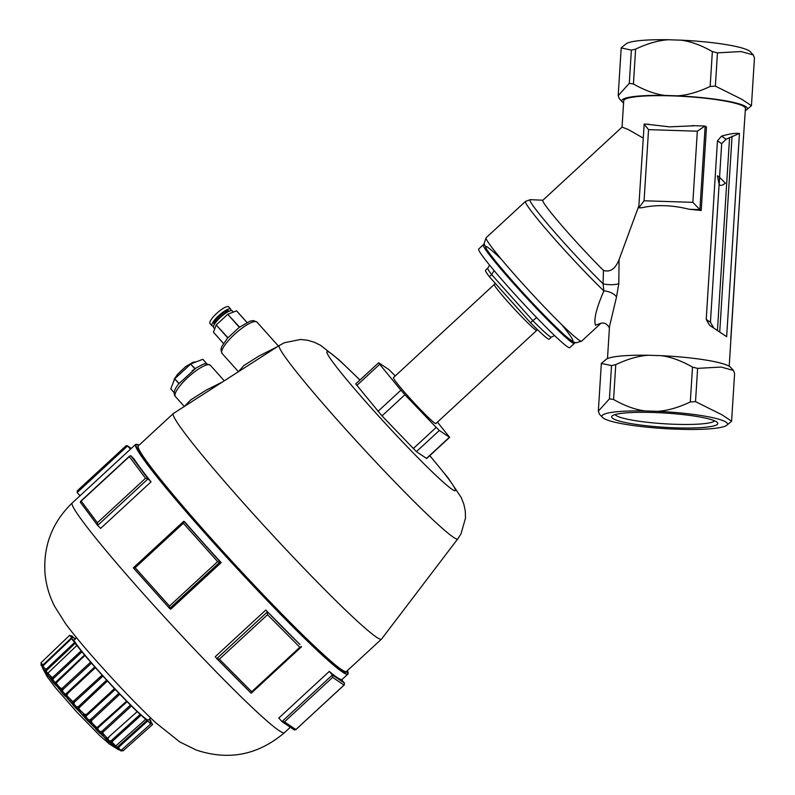 <?xml version="1.0" encoding="UTF-8"?>
<svg xmlns="http://www.w3.org/2000/svg" width="795" height="795" viewBox="0 0 795 795"><rect width="100%" height="100%" fill="white"/><g stroke="black" fill="none" stroke-linecap="round" stroke-linejoin="round"><path stroke-width="1.19" d="M718.829 183.118A93.045 83.256 -26.6 0 0 719.564 177.275A93.045 89.219 -55.1 0 1 719.127 184.281L717.388 175.804L719.564 177.275L721.681 143.656L726.123 139.224L739.439 133.451C735.564 132.924 729.601 133.818 721.532 136.134L717.458 140.814L721.681 143.656M713.801 328.106L710.442 322.243L719.127 184.281C720.061 186.09 722.148 185.712 725.378 183.178L719.594 177.295M536.625 317.563L532.819 320.643A46.915 2.892 47.3 0 0 551.462 337.07L549.166 339.187A46.915 2.892 -132.7 0 1 530.523 322.76L489.372 276.74A46.915 2.892 -132.7 0 1 485.507 270.26L487.802 268.144A46.915 2.892 47.3 0 0 491.658 274.623L494.102 270.618M434.825 423.149A31.273 1.928 -132.7 0 1 410.548 398.971A31.273 1.928 -132.7 0 1 393.426 377.615L494.321 284.421A31.273 1.928 47.3 0 0 508.82 302.885A31.273 1.928 47.3 0 0 535.721 329.965A31.273 1.928 47.3 0 0 536.764 330.372L435.869 423.566A31.273 1.928 -132.7 0 1 434.825 423.149M600.861 323.257L595.485 325.244C593.577 319.57 596.369 308.132 603.882 290.93A70.367 4.343 47.3 0 1 551.501 235.479A70.367 4.343 47.3 0 1 525.475 201.413L530.245 199.684A68.539 4.233 -132.7 0 0 552.257 229.437A68.539 4.233 -132.7 0 0 603.057 283.765L603.455 270.409C610.172 272.516 615.38 268.919 619.076 259.627L618.808 283.626A9.381 2.166 -179.3 0 1 603.057 283.765L603.882 290.93A9.381 4.194 -160.5 0 1 616.513 297.022L618.808 283.626M607.489 358.615L609.507 326.437L616.513 297.022M603.455 270.409A59.426 3.667 -132.7 0 1 561.836 225.641A59.426 3.667 -132.7 0 1 542.826 200.28L622.068 127.101L628.229 129.515L643.155 138.032M638.892 205.716L619.076 259.627M639.667 193.423L644.188 124.159M489.372 276.74L491.658 274.623L532.819 320.643L530.523 322.76M574.229 342.307A67.128 4.144 -132.7 0 1 574.348 343.44L569.757 347.683A67.128 4.144 -132.7 0 1 567.521 346.799A67.128 4.144 -132.7 0 1 515.408 294.895A67.128 4.144 -132.7 0 1 478.67 249.054L483.251 244.82A67.128 4.144 -132.7 0 1 484.374 245.029M647.021 124.249L669.519 126.852L694.532 125.769M648.551 129.635L697.324 131.205L692.852 202.347L644.079 200.777L648.551 129.635L644.03 124.119M697.324 131.205L704.907 126.047L706.477 127.001L701.22 210.516A60.986 8.179 -176.4 0 0 689.275 209.284C672.163 205.011 656.322 204.504 641.764 207.763A60.986 8.179 -176.4 0 0 639.22 207.863L641.764 207.763M692.852 202.347L699.898 209.632L705.155 126.117M644.079 200.777L638.932 207.674M701.22 210.516L699.898 209.632L689.275 209.284M710.442 322.243L706.218 319.401L709.607 325.314M739.439 133.451L726.65 336.702L709.637 325.324M729.214 366.266L743.534 136.452M622.048 127.111L623.707 100.836A60.986 8.179 3.6 0 1 685.081 96.503A60.986 8.179 3.6 0 1 745.432 108.498L743.563 136.333M657.614 411.333C667.631 410.667 678.532 407.537 690.308 401.952L695.516 401.634L721.999 414.821L731.599 421.211L726.769 425.265A62.885 8.427 -176.4 0 0 657.614 411.333L644.964 410.926A62.885 8.427 -176.4 0 0 602.521 417.454A62.885 8.427 -176.4 0 0 671.835 429.002L684.475 429.409A62.885 8.427 -176.4 0 0 726.769 425.265M731.599 421.211L734.6 373.491L733.487 370.47L721.154 367.052L697.603 368.373L692.505 367.101C681.474 360.781 671.01 356.965 661.112 355.663L648.472 355.256C638.445 355.922 627.543 359.052 615.767 364.637L611.524 365.601L601.348 363.444M599.46 414.195L598.337 411.164L609.437 398.861L613.571 399.488C624.602 405.808 635.066 409.624 644.964 410.926M661.112 355.663A62.885 8.427 3.6 0 1 730.426 367.21L733.487 370.46M710.164 86.456L715.361 86.128L741.844 99.315L751.454 105.705L746.624 109.77A62.885 8.427 -176.4 0 0 677.459 95.837C687.486 95.162 698.378 92.041 710.164 86.456L712.35 51.596C701.319 45.275 690.865 41.469 680.967 40.157L668.317 39.75C658.3 40.416 647.398 43.546 635.612 49.131L631.379 50.105L621.193 47.948L618.192 95.658L629.282 83.366L633.426 83.992C644.457 90.302 654.921 94.118 664.819 95.43A62.885 8.427 -176.4 0 0 622.366 101.949A62.885 8.427 -176.4 0 0 623.578 102.893M751.454 105.705L754.455 57.995L753.332 54.964L741 51.546L717.458 52.868L712.35 51.596M745.303 110.545A62.885 8.427 -176.4 0 0 746.624 109.77M677.459 95.837L664.819 95.43M622.366 101.949L619.305 98.699L618.192 95.658M680.967 40.157A62.885 8.427 3.6 0 1 750.281 51.705L753.342 54.954M621.263 47.819L626.023 43.884A62.885 8.427 3.6 0 1 668.317 39.75M714.606 420.813A50.035 6.708 3.6 0 1 664.491 423.775A50.035 6.708 3.6 0 1 615.141 414.563M653.301 412.486A53.166 7.125 -176.4 0 0 612.21 415.894A53.166 7.125 -176.4 0 0 664.272 427.283A53.166 7.125 -176.4 0 0 717.358 422.513A53.166 7.125 -176.4 0 0 653.301 412.486M574.348 343.44A67.128 4.144 -132.7 0 1 572.112 342.566A67.128 4.144 -132.7 0 1 520 290.662A67.128 4.144 -132.7 0 1 483.251 244.82M706.218 319.401L717.458 140.814M743.623 137.247L743.434 138.35M601.408 363.315L606.168 359.39A62.885 8.427 3.6 0 1 648.472 355.256M149.49 718.968L150.951 720.995L149.808 720.21A57.856 3.568 -132.7 0 1 150.364 721.304L152.69 724.404L150.305 722.387A57.856 3.568 -132.7 0 1 149.689 722.218L150.782 723.897L146.976 720.389A57.856 3.568 -132.7 0 1 145.256 718.988L140.139 714.427A57.856 3.568 -132.7 0 1 137.485 711.923L130.479 705.066A57.856 3.568 -132.7 0 1 127.15 701.717L126.564 701.17L98.053 726.68L95.976 728.2L95.112 727.564A1.56 1.272 -47.7 0 0 96.155 727.117L92.18 723.023L91.336 724.225L94.198 727.187A1.56 1.272 -47.7 0 0 94.297 727.286L94.297 727.286A1.56 1.272 -47.7 0 0 95.112 727.564M97 727.385L96.155 727.117M102.356 735.335L101.005 731.718L99.872 731.4A57.151 3.528 -132.7 0 1 98.083 729.591L97.775 728.468L95.976 728.2L98.66 727.236L127.15 701.717M97.775 728.468L98.66 727.236M93.413 726.431A56.843 3.508 47.3 0 0 93.671 726.7A1.56 0.616 135.7 0 1 93.681 726.7L97.378 730.068A1.56 0.755 135.3 0 1 96.761 730.178A56.177 3.468 47.3 0 0 98.52 731.947A1.56 0.825 -44.9 0 0 99.156 731.867A1.56 0.825 -44.9 0 0 99.872 731.4M98.083 729.591A1.56 0.755 135.3 0 1 97.378 730.068M95.231 728.468L96.761 730.178M91.306 724.146L89.964 721.999L91.346 724.245L95.976 728.2L94.873 727.683M99.156 731.867L102.167 735.256A56.843 3.508 47.3 0 0 103.022 736.091M98.52 731.947L100.379 733.646M137.128 711.704L107.623 738.018L105.268 738.237L101.283 733.547L105.039 738.028A1.56 1.491 -54 0 0 106.063 738.505L106.063 738.505A1.56 1.491 -54 0 0 107.156 738.108L102.843 733.268L101.283 733.547L102.793 731.41L103.27 731.937L131.374 706.02M130.479 705.066L102.326 730.933L102.793 731.41M102.326 730.933L101.005 731.718M102.843 733.268L103.27 731.937M103.767 734.789L102.962 735.474M79.232 711.376L77.781 709.031L82.054 714.447A1.56 0.934 -45.4 0 0 82.104 714.506A1.56 0.934 -45.4 0 0 82.789 714.665L85.274 718.283A56.177 3.468 47.3 0 0 87.221 720.34L89.964 721.999L89.229 722.267L91.177 724.126A56.843 3.508 47.3 0 0 92.508 725.497M87.221 720.34L89.229 722.267M126.564 701.17L118.932 693.24L90.938 719.276L91.425 719.793L89.964 721.999L89.596 720.022L88.384 719.584A57.151 3.528 -132.7 0 1 86.407 717.497L85.274 718.283M87.718 720.111L88.384 719.584M90.938 719.276L89.596 720.022M91.475 723.818L89.964 721.999L91.355 721.562L91.852 720.29L119.806 694.214M91.425 719.793L91.852 720.29M92.18 723.023L91.355 721.562M108.309 737.412L137.138 711.654M106.411 738.565L105.496 738.654L106.649 739.906A56.177 3.468 47.3 0 0 108.06 741.228A1.56 1.192 -46.9 0 0 108.816 741.258L111.062 743.713A1.56 1.282 -47.9 0 1 111.28 743.832A1.56 1.282 -47.9 0 0 111.29 743.842L110.555 740.97L109.581 740.841A57.151 3.528 -132.7 0 1 108.15 739.489A1.56 1.143 133.5 0 1 107.395 739.916L106.411 738.565L107.991 738.545L108.915 737.372M108.15 739.489L107.991 738.545M107.395 739.916A1.56 1.143 133.5 0 1 106.649 739.906M104.294 737.333L105.496 738.654M118.932 693.24A57.856 3.568 -132.7 0 1 115.255 689.364L114.48 688.599L86.426 714.526L84.101 715.818L84.896 714.765L79.599 709.677A1.56 0.785 139.3 0 0 78.973 710.571A1.56 0.785 139.3 0 0 79.023 711.197L79.023 711.197A1.56 0.785 139.3 0 0 79.063 711.237M82.789 714.665A1.56 0.934 -45.4 0 0 83.763 714.149M86.079 714.198L84.896 714.765M85.751 718.034L84.101 715.818L86.029 716.265L115.255 689.364M86.407 717.497L86.029 716.265M82.163 714.536L84.101 715.818L81.855 714.198M66.522 697.265L67.307 698.368A56.843 3.508 47.3 0 0 69.791 701.14L69.801 701.091A1.56 0.507 -43.9 0 0 70.318 701.071L73.329 705.413A56.177 3.468 47.3 0 0 75.277 707.54L75.624 707.153L77.781 709.031L77.234 709.508L79.172 711.416A56.843 3.508 47.3 0 0 81.776 714.228L83.535 716.275M78.953 711.078L82.233 714.596M108.06 741.228L109.601 742.52M108.816 741.258A1.56 1.192 -46.9 0 0 109.581 740.841M114.579 746.416A1.56 1.56 -145.9 0 0 115.692 746.028L112.314 742.361L110.634 742.54L112.234 740.513L112.721 741.029L140.973 715.271M140.139 714.427L111.837 740.125L112.234 740.513M111.837 740.125L110.555 740.97M112.314 742.361L112.721 741.029M110.634 742.54L112.314 744.398A1.56 0.636 135.7 0 1 111.757 744.368L111.757 744.368A1.56 0.636 135.7 0 1 111.727 744.329L110.634 742.54M113.228 743.822A1.56 0.636 135.7 0 1 112.314 744.398M75.277 707.54L77.234 709.508M114.48 688.599L106.639 680.103L78.785 706.298L79.242 706.805L77.781 709.031L77.443 707.043L76.231 706.566A57.151 3.528 -132.7 0 1 74.253 704.4L73.329 705.413M75.624 707.153L76.231 706.566M78.785 706.298L77.443 707.043M78.973 710.571L77.781 709.031L107.404 680.987M79.599 709.677L78.983 708.395M114.381 745.889L114.828 746.624A1.56 1.411 129.8 0 1 113.993 746.525A56.177 3.468 47.3 0 0 114.897 747.27A1.56 1.451 -51.4 0 0 116.537 746.982A57.151 3.528 -132.7 0 1 115.623 746.227A1.56 1.411 129.8 0 1 114.828 746.624M115.623 746.227L115.653 745.511M113.337 745.859L113.993 746.525M74.253 704.4L73.885 703.138L71.938 702.621L72.534 701.339L67.247 696.052A1.56 1.163 141.2 0 0 66.879 697.821L66.879 697.821A1.56 1.163 141.2 0 0 66.949 697.901L69.791 701.071A1.56 0.507 -43.9 0 0 69.811 701.101L71.938 702.621L74.253 701.339L74.74 701.856L102.962 676.078L94.784 666.935A57.856 3.568 -132.7 0 1 91.485 663.149L84.548 655.02A57.856 3.568 -132.7 0 1 81.935 651.86L76.916 645.54A57.856 3.568 -132.7 0 1 75.247 643.304L71.5 638.624L72.643 639.409A57.856 3.568 -132.7 0 1 72.087 638.325L69.761 635.215L72.146 637.242A57.856 3.568 -132.7 0 1 72.762 637.401L71.669 635.732L75.475 639.23M70.318 701.071A1.56 0.507 -43.9 0 0 71.192 700.465M102.088 675.164L73.816 700.902L74.253 701.339M73.816 700.902L72.534 701.339M73.885 703.138L74.74 701.856M69.801 701.041L73.657 704.996M69.791 701.14L71.55 703.277M66.76 697.613L69.98 701.25M114.897 747.27L117.113 748.115L117.253 748.82A1.56 1.501 -54.5 0 1 117.421 748.969M115.99 748.016L116.994 748.671A56.843 3.508 47.3 0 0 117.332 748.91M115.742 747.37L117.233 748.811A1.56 1.501 -54.5 0 0 116.994 748.671M146.976 720.389L118.535 745.958L117.113 748.115L117.312 746.873L116.537 746.982M118.535 745.958L117.312 746.873M118.624 749.715A1.56 1.043 134.1 0 1 117.889 749.516L121.049 750.4L119.618 749.228A1.56 1.043 134.1 0 1 118.624 749.715L117.113 748.115L118.833 747.956L119.26 746.664L147.661 721.045M119.618 749.228L118.833 747.956M94.784 666.935L65.737 694.035L65.945 695.923L64.047 694.244A1.56 0.586 -41.3 0 1 64.594 693.598A57.151 3.528 -132.7 0 1 62.815 691.57A1.56 0.666 138.9 0 0 62.278 692.226A1.56 0.666 138.9 0 0 62.09 692.803A56.177 3.468 47.3 0 0 63.838 694.8A1.56 0.586 -41.3 0 1 64.047 694.244M63.838 694.8L65.578 696.589M65.737 694.035L64.594 693.598M67.247 696.052L66.919 695.049L65.945 695.923L67.436 693.717L95.37 667.651M66.919 695.049L67.654 694.005M66.939 697.841L66.691 697.026M90.58 662.185L62.467 688.082L61.116 688.42L60.678 689.911L58.9 688.112L59.675 687.407L56.326 683.481A1.56 1.421 145.2 0 0 56.067 685.37L56.067 685.37A1.56 1.421 145.2 0 0 56.197 685.538L58.9 688.112M61.116 688.42L59.675 687.407M62.815 691.57L62.537 690.368L60.678 689.911L62.944 688.579L63.411 689.106L91.485 663.149M62.467 688.082L62.944 688.579M62.537 690.368L63.411 689.106M57.946 687.635A56.843 3.508 47.3 0 0 58.87 688.718L62.278 692.226M60.46 690.756L62.09 692.803M58.86 688.619L60.678 689.911L58.82 688.559M120.88 750.54L121.267 750.917A1.56 1.352 131.2 0 1 120.552 750.709M120.433 750.619L122.321 750.48A1.56 1.352 131.2 0 1 121.267 750.917M122.321 750.48L121.774 749.506M81.1 650.926L53.136 676.992L51.764 677.29L51.437 678.92L49.668 677.062L52.659 681.693A56.177 3.468 47.3 0 0 54.04 683.362L55.392 684.803L55.7 683.998L58.611 688.361M55.392 684.803L56.763 686.254M84.548 655.02L55.63 682.269L55.6 683.948L54.13 682.667A1.56 1.004 -39.7 0 1 54.626 681.971A57.151 3.528 -132.7 0 1 53.215 680.262A1.56 1.063 140.6 0 0 52.728 680.977A1.56 1.063 140.6 0 0 52.659 681.693M54.04 683.362A1.56 1.004 -39.7 0 1 54.13 682.667M55.63 682.269L54.626 681.971M56.326 683.481L57.17 681.812L84.886 655.497M56.346 682.835L73.031 666.846M51.764 677.29L47.929 673.186A1.56 1.55 167.7 0 0 47.481 674.637L47.481 674.637A1.56 1.55 167.7 0 0 47.859 675.362L49.558 677.519M49.668 677.062L50.343 676.247M53.215 680.262L53.096 679.208L51.437 678.92L53.613 677.519L54.01 677.986L81.935 651.86M53.136 676.992L53.613 677.519M53.096 679.208L54.01 677.986M50.015 677.996A1.56 1.173 141.3 0 1 50.095 678.185A56.843 3.508 47.3 0 1 49.568 677.529L52.728 680.977M50.095 678.185L51.347 679.924M74.571 642.499L46.736 668.724L45.395 669.022L45.106 670.732L43.655 669.728A1.56 0.894 -40.2 0 1 43.606 669.678A1.56 0.894 -40.2 0 1 43.516 668.993L45.961 673.176A56.177 3.468 47.3 0 0 46.835 674.349A1.56 1.322 -37.1 0 1 46.835 673.544L48.575 676.267M46.835 674.349L47.68 675.293M48.058 673.027L47.293 672.799A57.151 3.528 -132.7 0 1 46.398 671.596A1.56 1.361 143.6 0 0 45.961 673.176M46.835 673.544A1.56 1.322 -37.1 0 1 47.293 672.799M47.76 674.279L47.948 673.127L76.718 645.61M45.395 669.022L42.721 666.16L71.5 638.624M43.516 668.993A1.56 0.894 -40.2 0 1 44.113 668.078M46.398 671.596L46.478 670.742L45.106 670.732L47.462 669.579L75.247 643.304M46.478 670.742L47.462 669.579M44.013 670.125A56.843 3.508 47.3 0 0 44.321 670.563A1.56 1.431 145.4 0 0 44.192 670.304L45.941 672.351M44.321 670.563L45.096 671.845M42.721 666.16L43.954 670.056M71.629 637.729L43.904 664.073L42.622 664.441L42.314 666.14L41.052 664.709A1.56 1.252 -38 0 1 41.579 663.706L40.982 662.752L69.761 635.215M42.622 664.441L41.579 663.706M43.347 665.812L42.314 666.14L44.341 664.61M42.105 666.607L42.582 667.194M41.052 664.709A1.56 1.252 -38 0 0 41.261 665.534L41.261 665.534A1.56 1.252 -38 0 0 41.35 665.624L41.976 666.319M42.334 667.303L41.787 666.071M148.367 720.012A54.736 3.379 -132.7 0 1 99.474 671.904A54.736 3.379 -132.7 0 1 74.094 639.607A54.736 3.379 -132.7 0 0 99.474 671.904A54.736 3.379 -132.7 0 0 148.357 720.022L150.623 717.925M106.639 680.103A57.856 3.568 -132.7 0 1 102.962 676.078M80.017 495.762L77.145 492.542L127.588 445.945L131.274 448.43M130.469 449.165L127.329 445.717L131.304 448.39M77.274 490.823L126.007 445.816L77.274 490.823L77.145 492.542M126.007 445.816L127.329 445.717M284.451 721.87L332.608 677.39L344.026 685.071L295.869 729.542L284.451 721.87L281.957 721.572L278.797 718.034L329.249 671.437L332.409 674.975L281.957 721.572M332.608 677.39L332.409 674.975L344.493 683.104L344.026 685.071M295.869 729.542L294.309 729.939L282.245 721.82M329.249 671.437A156.377 9.649 47.3 0 0 336.941 677.35A156.377 9.649 47.3 0 0 341.333 679.576L344.493 683.104M219.36 659.184L267.517 614.704L299.844 647.259L251.697 691.739L219.36 659.184L216.826 658.697L215.296 656.65L265.749 610.053A156.377 9.649 47.3 0 0 299.983 644.526L265.749 610.053M267.517 614.704L267.239 612.051L216.787 658.648M251.697 691.739L251.061 693.16L216.876 658.737M299.844 647.259L301.474 646.524M130.956 455.853L133.938 458.854A156.377 9.649 47.3 0 0 151.07 481.83L100.627 528.417L97.646 525.425L148.099 478.828L130.956 455.853L129.804 455.873L80.494 501.416L80.404 502.331L97.437 525.137M217.631 561.608L169.474 606.088L135.17 567.729L183.327 523.249L217.631 561.608L221.169 562.612A156.377 9.649 47.3 0 1 184.847 521.997L183.705 521.301L133.331 567.829L169.673 608.503L220.116 561.906L183.794 521.291M135.17 567.729L133.331 567.829M183.327 523.249L183.705 521.301M169.474 606.088L169.653 608.483L133.331 567.869M81.179 501.069L129.337 456.598L145.525 478.292L97.368 522.762L81.179 501.069L80.494 501.416M129.337 456.598L129.804 455.873M97.368 522.762L97.646 525.425M145.525 478.292L148.099 478.828L151.07 481.83M221.169 562.612L170.726 609.208L169.673 608.503M437.429 422.115L449.642 437.32L426.706 458.506L416.421 451.64L381.998 415.904L355.723 383.915L378.649 362.739L388.934 369.596L395.254 375.926M416.421 451.64L439.357 430.463L449.433 437.24L426.498 458.417M356.786 385.476L379.712 364.289L378.649 362.739M379.712 364.289L400.889 390.216L377.963 411.393M381.998 415.904L404.923 394.727L400.889 390.216M439.357 430.463L436.177 427.422L413.241 448.609M404.923 394.727L436.177 427.422M184.301 406.474L175.387 396.516C173.032 393.674 174.105 389.5 178.617 384.005L195.699 368.254M174.244 392.71L170.796 388.854L174.681 378.867L178.964 383.657M223.484 343.42L213.477 332.231M213.428 332.171L216.22 324.996L227.767 337.905M227.946 337.716L216.22 324.996M216.389 324.787L227.738 314.313L239.345 327.292M239.563 327.123L227.738 314.313M227.966 314.154L236.522 310.845L246.917 322.462M246.937 322.452L236.522 310.845M213.815 327.749A12.511 3.14 -41.8 0 1 213.666 327.62A12.511 3.14 -41.8 0 1 220.891 316.937A12.511 3.14 -41.8 0 1 232.319 310.934L233.333 312.077M214.133 324.161A9.878 2.484 -41.8 0 1 214.014 324.052L214.342 324.42A10.663 2.683 -41.8 0 1 220.603 316.599A10.663 2.683 -41.8 0 1 229.04 311.272M214.014 324.052A9.878 2.484 -41.8 0 1 219.718 315.625A9.878 2.484 -41.8 0 1 228.741 310.885L229.069 311.252M210.188 323.684A12.511 3.14 -41.8 0 1 210.029 323.555A12.511 3.14 -41.8 0 1 217.264 312.872A12.511 3.14 -41.8 0 1 228.682 306.88L230.699 309.136A12.511 3.14 -41.8 0 1 230.789 310.676M213.577 326.069A12.511 3.14 -41.8 0 1 212.205 325.94A12.511 3.14 -41.8 0 1 212.056 325.811A12.511 3.14 -41.8 0 1 219.281 315.128A12.511 3.14 -41.8 0 1 230.699 309.136M192.142 370.937L193.761 369.596M222.6 381.888L206.143 390.166L190.74 399.885L184.41 406.414M277.276 346.769L258.961 356.021L243.797 365.611L238.44 371.712M457.811 538.811A131.582 8.119 47.3 0 1 362.51 447.724A131.582 8.119 47.3 0 1 279.264 345.497L173.37 413.499A153.485 9.48 47.3 0 0 173.29 413.559A153.485 9.48 47.3 0 0 244.463 504.139A153.485 9.48 47.3 0 0 381.56 639.061A153.485 9.48 47.3 0 0 381.63 638.981L457.811 538.811L460.981 533.912L465.492 518.121L465.294 511.056L463.823 504.139L461.239 497.591L448.35 478.222L429.817 455.634M179.123 383.448L174.681 378.867M174.85 378.659L190.651 364.07L194.924 368.86M195.153 368.691L190.651 364.07M202.854 359.36L206.69 363.673L202.854 359.36M190.88 363.911L202.785 359.31M601.04 323.197L581.592 341.164A70.367 4.343 -132.7 0 1 579.247 340.24A70.367 4.343 -132.7 0 1 524.62 285.832A70.367 4.343 -132.7 0 1 486.103 237.775L525.475 201.413M726.123 139.224L721.532 136.134M717.438 330.541L729.572 137.545M732.056 136.164L719.723 332.072M743.554 136.223L730.764 339.475M695.516 401.634L697.603 368.373M692.505 367.101L690.308 401.952M613.571 399.488L615.767 364.637M611.524 365.601L609.437 398.861M715.361 86.128L717.458 52.868M633.426 83.992L635.612 49.131M631.379 50.105L629.282 83.366M501.347 259.259A64.117 3.955 47.3 0 0 496.219 262.022A64.117 3.955 47.3 0 0 558.219 329.16A64.117 3.955 47.3 0 0 561.379 324.261M71.083 702.114A53.861 3.329 -132.7 0 1 69.274 700.097A53.861 3.329 -132.7 0 1 66.243 696.678M42.751 668.376L43.566 669.619M111.062 743.713A56.843 3.508 47.3 0 0 111.568 744.17M145.425 719.515L115.692 746.028L111.36 743.921M111.787 744.398L113.506 745.919M72.196 502.987C52.331 522.226 43.268 545.589 44.987 573.076C45.991 584.713 49.23 595.853 54.686 606.476L65.627 623.767C74.024 635.056 85.313 648.591 99.494 664.391C120.085 687.357 138.727 706.705 155.413 722.456L179.74 741.914L196.166 750.003C228.602 760.855 258.007 755.101 284.401 732.732A156.377 9.649 -132.7 0 1 279.194 730.684A156.377 9.649 -132.7 0 1 144.72 595.276A156.377 9.649 -132.7 0 1 72.196 502.987L135.607 444.425A156.377 9.649 47.3 0 0 208.121 536.714A156.377 9.649 47.3 0 0 342.595 672.123A156.377 9.649 47.3 0 0 347.803 674.17L347.365 670.642A156.059 9.639 -132.7 0 1 208.419 536.545A156.059 9.639 -132.7 0 1 139.075 445.16L135.607 444.425M183.615 521.46L133.461 567.789M429.737 455.704A94.625 5.843 -132.7 0 1 436.862 476.284A94.625 5.843 -132.7 0 1 339.932 371.335A94.625 5.843 -132.7 0 1 359.887 380.07M222.053 353.417A23.453 5.893 -41.8 0 1 235.052 333.89A23.453 5.893 -41.8 0 1 256.735 321.896A23.453 5.893 -41.8 0 1 257.024 322.144L253.486 320.584L250.127 321.12L239.206 327.391L227.539 338.163L221.795 346.471L220.891 349.711L222.053 353.417L238.421 371.722M175.387 396.516A23.453 5.893 -41.8 0 1 188.385 376.979A23.453 5.893 -41.8 0 1 210.079 364.994A23.453 5.893 -41.8 0 1 210.357 365.243L205.885 363.703C203.252 364.895 208.31 361.198 195.689 368.254M138.032 446.77A153.167 9.46 47.3 0 0 209.264 536.754A153.167 9.46 47.3 0 0 345.666 671.566M381.56 639.061L346.531 671.407A153.485 9.48 -132.7 0 1 209.433 536.496A153.485 9.48 -132.7 0 1 138.26 445.916L173.29 413.559M537.639 329.806L536.764 330.372M494.321 284.421L495.126 283.179M609.507 327.947C607.082 323.754 604.101 322.243 600.543 323.386M542.915 200.211L530.245 199.684M551.462 337.07L554.602 335.54M489.571 265.132L487.802 268.144M704.907 126.047L692.316 125.64M648.859 124.249L644.059 124.09M639.707 192.778L638.792 207.316M602.521 417.454L599.45 414.195M601.338 363.444L598.337 411.164M581.592 341.164L575.987 342.814L573.205 341.82L567.521 337.666C560.833 331.962 551.422 322.8 539.288 310.169C519.056 289.142 494.162 260.849 486.898 249.799L484.056 243.608L486.103 237.775M90.859 723.629L91.336 724.225M70.417 701.647L69.781 700.991M47.442 674.249L49.578 677.539M69.254 700.077L71.073 702.104M40.982 662.752L41.628 665.952M71.103 636.278L71.669 635.732M56.713 682.448L73.547 666.349M117.551 749.158L109.243 743.901L99.683 735.504L76.618 711.843L55.352 687.576L47.312 676.903L42.95 668.873M121.049 750.4L150.782 723.897M122.957 750.917L152.69 724.404M150.454 721.443L150.951 720.995M76.36 637.51L74.094 639.607M295.631 729.83L344.364 684.823M216.826 658.697L251.061 693.16M251.29 693.16L301.424 646.862M80.404 502.331L97.537 525.296M279.264 345.497L284.401 342.734L300.5 339.475L307.526 340.24L314.303 342.248L320.623 345.348L338.909 359.728L359.966 380M214.739 328.812L213.666 327.62M212.056 325.811L210.029 323.555M196.484 361.745L192.956 362.291L185.642 366.654L177.603 374.256L174.423 378.847L173.469 381.998M224.279 380.805L210.357 365.243M278.399 346.054L257.024 322.144M246.967 322.442L236.592 310.845M223.465 343.45L213.428 332.221M174.234 392.76L170.796 388.904M206.76 363.673L202.854 359.31M284.401 732.732L290.334 727.256M341.621 679.884L347.803 674.17M138.26 445.916C134.156 448.589 165.141 487.275 209.264 536.744C237.208 567.928 264.258 596.687 290.433 623.032C328.514 660.287 347.216 676.416 346.531 671.407"/></g></svg>
